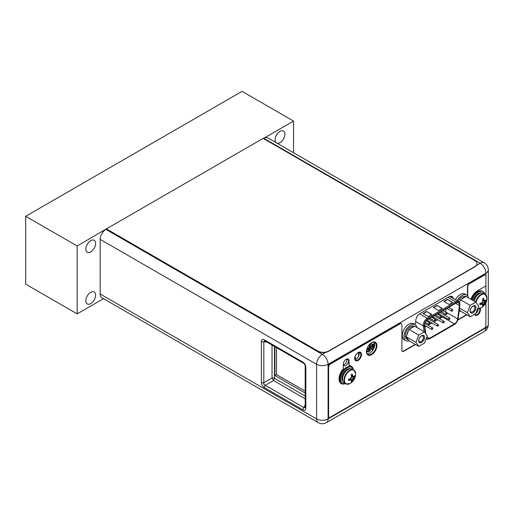 <?xml version="1.0" encoding="UTF-8"?>
<svg xmlns="http://www.w3.org/2000/svg" width="514" height="514" viewBox="0 0 514 514"><rect width="100%" height="100%" fill="white"/><g stroke="black" fill="none" stroke-linecap="round" stroke-linejoin="round"><path stroke-width="0.77" d="M355.302 355.945L355.302 359.267M358.541 352.585L358.541 356.266M428.753 323.948A0.887 0.514 120 0 0 428.939 324.353A0.887 0.514 120 0 0 429.62 324.116A0.887 0.514 120 0 0 430.012 323.222A0.887 0.514 120 0 0 429.826 322.818A0.887 0.514 120 0 0 429.145 323.055A0.887 0.514 120 0 0 428.753 323.948M445.625 312.21A4.581 2.647 120 0 0 445.664 311.979L446.056 308.92M439.47 318.699L442.464 316.971A4.581 2.647 120 0 0 443.286 316.373M444.469 315.011A4.581 2.647 120 0 0 445.073 313.938M437.697 319.727L433.771 321.989M431.998 323.01L428.072 325.278M426.299 326.3L424.827 327.155M438.185 314.626L438.635 313.836L439.084 314.105M425.836 333.811L424.603 325.645A4.581 2.647 -60 0 1 424.558 325.073A4.581 2.647 -60 0 1 427.802 319.464L456.207 303.061A4.581 2.647 -60 0 1 458.501 302.836A4.581 2.647 -60 0 1 459.445 304.93A4.581 2.647 -60 0 1 459.407 305.547L457.685 318.918A4.581 2.647 -60 0 1 454.485 323.91L429.524 338.321A4.581 2.647 -60 0 1 427.23 338.546A4.581 2.647 -60 0 1 426.524 337.73M431.811 314.427L428.156 316.54L422.926 313.527L426.588 311.413L431.811 314.427M452.718 302.361L449.056 304.474L443.833 301.455L447.488 299.341L452.718 302.361M442.265 308.394L438.609 310.507L433.379 307.488L437.041 305.38L442.265 308.394M426.588 311.413L431.548 314.581M423.189 313.675L426.588 311.715M447.488 299.341L452.455 302.508M444.096 301.609L447.488 299.643M437.041 305.38L442.001 308.548M433.643 307.642L437.041 305.682M438.969 314.941L439.187 314.163L438.738 313.9L438.288 314.684M438.635 313.836L439.187 314.163M438.448 314.484L438.924 314.33L438.744 314.677L438.744 314.195M442.997 322.484A0.887 0.514 120 0 0 443.177 322.895A0.887 0.514 120 0 0 443.865 322.657A0.887 0.514 120 0 0 444.25 321.764A0.887 0.514 120 0 0 444.07 321.353A0.887 0.514 120 0 0 443.383 321.591A0.887 0.514 120 0 0 442.997 322.484M431.606 329.063A0.887 0.514 120 0 0 431.786 329.468A0.887 0.514 120 0 0 432.473 329.23A0.887 0.514 120 0 0 432.859 328.337A0.887 0.514 120 0 0 432.672 327.932A0.887 0.514 120 0 0 431.991 328.17A0.887 0.514 120 0 0 431.606 329.063M445.844 314.08A0.887 0.514 120 0 0 446.03 314.491A0.887 0.514 120 0 0 446.711 314.253A0.887 0.514 120 0 0 447.096 313.36A0.887 0.514 120 0 0 446.917 312.955A0.887 0.514 120 0 0 446.229 313.193A0.887 0.514 120 0 0 445.844 314.08M434.452 320.659A0.887 0.514 120 0 0 434.638 321.064A0.887 0.514 120 0 0 435.319 320.826A0.887 0.514 120 0 0 435.705 319.933A0.887 0.514 120 0 0 435.525 319.528A0.887 0.514 120 0 0 434.838 319.766A0.887 0.514 120 0 0 434.452 320.659M440.151 317.369A0.887 0.514 120 0 0 440.331 317.781A0.887 0.514 120 0 0 441.018 317.543A0.887 0.514 120 0 0 441.404 316.65A0.887 0.514 120 0 0 441.218 316.238A0.887 0.514 120 0 0 440.537 316.476A0.887 0.514 120 0 0 440.151 317.369M451.543 310.797A0.887 0.514 120 0 0 451.722 311.201A0.887 0.514 120 0 0 452.41 310.964A0.887 0.514 120 0 0 452.795 310.07A0.887 0.514 120 0 0 452.609 309.666A0.887 0.514 120 0 0 451.928 309.903A0.887 0.514 120 0 0 451.543 310.797M437.298 325.773A0.887 0.514 120 0 0 437.485 326.178A0.887 0.514 120 0 0 438.166 325.94A0.887 0.514 120 0 0 438.551 325.054A0.887 0.514 120 0 0 438.371 324.642A0.887 0.514 120 0 0 437.69 324.88A0.887 0.514 120 0 0 437.298 325.773M448.696 319.194A0.887 0.514 120 0 0 448.876 319.605A0.887 0.514 120 0 0 449.557 319.367A0.887 0.514 120 0 0 449.949 318.474A0.887 0.514 120 0 0 449.763 318.07A0.887 0.514 120 0 0 449.082 318.307A0.887 0.514 120 0 0 448.696 319.194M370.202 348.531L369.746 348.267L370.209 346.179A1.85 1.067 -120 0 0 369.784 344.823M372.367 347.021L373.164 347.477L372.477 347.753L372.264 346.179A3.302 1.908 -120 0 0 371.05 343.108M370.125 343.827A3.302 1.908 60 0 1 371.236 346.77L371.057 348.537M370.106 346.545L371.14 347.143M370.209 346.487L371.236 347.085M368.249 349.398L369.046 349.854L368.358 350.13L368.152 348.556A3.302 1.908 -120 0 0 368.146 348.396M366.945 350.914L367.124 349.231M374.314 346.153L373.858 345.89L374.32 343.802A1.85 1.067 -120 0 0 373.749 342.221M374.224 344.168L374.667 344.425M374.32 344.11L374.661 344.309M366.553 350.709L368.165 351.248L366.585 352.167M367.677 350.966L369.238 350.066L369.251 349.077L369.797 348.762L368.487 348.01M368.165 351.248L368.165 352.154L370.196 350.985L370.196 350.079L369.238 349.16M370.196 350.079L372.284 348.871L370.69 348.325L370.003 348.646L368.609 347.843M368.956 347.323L368.679 347.747M369.367 348.28L369.11 347.503M370.093 347.76L369.367 348.177M369.245 346.777L370.196 345.935M358.592 352.572L358.592 356.163M371.84 344.38L372.284 344.123L373.068 344.573L374.308 343.558M373.537 349.057L372.284 349.777L372.284 348.871M370.196 350.985L369.405 350.535L369.405 349.629M371.795 348.588L373.357 347.689L373.37 346.699L373.909 346.385L372.232 345.697M374.153 347.618L373.357 346.783M374.571 346.006L374.115 346.269L372.682 345.44L373.235 345.042L372.746 344.759L373.068 344.573L373.068 344.945M373.485 345.903L373.222 345.125M374.211 345.389L373.485 345.806M373.106 347.445L373.37 346.699M372.477 346.956L372.264 346.282M373.389 346.687L372.477 346.16L372.477 345.556M368.994 349.822L369.251 349.077M368.358 349.334L368.152 348.659M369.27 349.064L368.358 348.164M373.864 348.357L373.524 347.252M366.778 349.404A3.791 2.191 120 0 0 369.791 344.592A3.791 2.191 120 0 0 369.765 344.162M474.101 301.108A8.095 4.671 -60 0 1 483.539 293.211L484.998 294.053A8.095 4.671 -60 0 0 475.566 301.949M484.625 300.6A10.788 2.281 21.2 0 0 485.531 300.6A10.98 6.341 0 0 0 486.135 299.848L486.154 300.966L484.104 302.881L483.488 305.586L482.492 306.158A10.98 6.341 -120 0 0 482.845 305.258A10.788 2.281 -141.2 0 0 482.389 304.474A10.788 2.281 -158.8 0 1 481.143 304.282A10.98 6.341 180 0 1 479.838 304.629L479.838 303.485A10.98 6.341 0 0 0 481.143 303.132A10.788 8.507 -35.1 0 0 482.389 301.891A10.788 8.507 -84.9 0 0 482.845 300.189A10.98 6.341 -120 0 0 482.492 298.885L483.488 298.313A10.98 6.341 60 0 1 483.835 299.617A10.788 2.281 38.8 0 1 484.625 300.6L482.819 300.08M483.488 298.313L483.488 299.418L484.104 300.298M482.64 299.379L483.835 299.617M481.033 303.17L481.869 304.172L480.796 304.076L479.838 304.629M481.143 304.282L480.333 303.363M483.468 305.618L481.252 303.042M482.813 300.33L486.135 300.992A10.98 6.341 180 0 1 485.531 301.744A10.788 8.507 144.9 0 1 484.625 303.183A10.788 8.507 95.1 0 1 483.835 304.686L481.599 302.72M484.625 303.183L482.389 301.891M485.531 301.744L482.71 300.793M483.835 304.686A10.98 6.341 60 0 1 483.488 305.586M481.869 304.172L482.389 304.474M472.43 300.144A9.239 5.333 -60 0 1 483.064 291.611A9.239 5.333 -60 0 1 484.721 293.892M471.646 299.688A9.239 5.333 -60 0 1 482.28 291.162L483.064 291.611M345.626 383.868L344.162 383.02A8.095 4.671 120 0 1 342.485 379.319A8.095 4.671 -60 0 1 346.018 371.172A8.095 4.671 -60 0 1 352.257 369.007L353.716 369.849A8.095 4.671 -60 0 0 347.483 372.014A8.095 4.671 -60 0 0 343.95 380.161A8.095 4.671 120 0 0 345.626 383.868L349.893 383.585A11 11 0 0 0 355.611 373.684A7.883 4.549 -60 0 1 355.611 373.851M353.343 376.396A10.788 2.281 21.2 0 0 354.249 376.396A10.98 6.341 0 0 0 354.853 375.638L354.872 376.762L352.822 378.677L352.206 381.382L351.21 381.953A10.98 6.341 -120 0 0 351.563 381.054A10.788 2.281 -141.2 0 0 351.107 380.27A10.788 2.281 -158.8 0 1 349.861 380.077A10.98 6.341 180 0 1 348.556 380.424L348.556 379.274A10.98 6.341 0 0 0 349.861 378.927A10.788 8.507 -35.1 0 0 351.107 377.687A10.788 8.507 -84.9 0 0 351.563 375.985A10.98 6.341 -120 0 0 351.21 374.68L352.206 374.108A10.98 6.341 60 0 1 352.553 375.413A10.788 2.281 38.8 0 1 353.343 376.396L351.537 375.875M352.206 374.108L352.206 375.214L352.822 376.094M351.358 375.169L352.553 375.413M349.751 378.959L350.587 379.968L349.514 379.872L348.556 380.424M349.861 380.077L349.051 379.159M352.186 381.407L349.97 378.837M354.853 376.788A10.98 6.341 180 0 1 354.249 377.539A10.788 8.507 144.9 0 1 353.343 378.979A10.788 8.507 95.1 0 1 352.553 380.482L350.317 378.516M353.343 378.979L351.107 377.687M354.249 377.539L351.428 376.589M354.872 376.762L351.531 376.126M352.553 380.482A10.98 6.341 60 0 1 352.206 381.382M350.587 379.968L351.107 380.27M345.344 383.707A9.239 5.333 120 0 1 342.542 383.412A9.239 5.333 120 0 1 340.628 379.178A9.239 5.333 -60 0 1 344.663 369.881A9.239 5.333 -60 0 1 351.782 367.407A9.239 5.333 -60 0 1 353.439 369.688M342.542 383.412L341.759 382.956A9.239 5.333 120 0 1 339.844 378.728A9.239 5.333 -60 0 1 343.879 369.431A9.239 5.333 -60 0 1 350.998 366.957L351.782 367.407M263.753 138.279A8.128 4.697 -60 0 1 267.82 137.874L484.233 262.821A8.128 4.697 120 0 0 480.172 263.226L263.753 138.279L263.374 138.497L293.545 121.079L242.062 91.357L25.7 216.278L25.7 284.165L77.177 313.887L77.177 245.994L25.7 216.278M77.177 245.994L106.379 228.897L318.037 351.101A7.389 4.266 0 0 0 328.491 351.101L328.491 351.338A7.389 4.266 180 0 1 318.037 351.338L106.379 229.141L105.923 229.398A8.128 4.697 -60 0 0 100.172 239.357L100.172 293.969A8.128 4.697 -60 0 0 101.856 297.696L318.275 422.643A8.128 8.128 0 0 0 326.403 422.643A8.128 4.697 -120 0 0 328.086 418.916A8.128 4.697 180 0 1 316.592 418.916A8.128 4.697 120 0 0 318.275 422.643M368.782 345.286A6.913 3.99 -60 0 1 374.867 342.542A6.913 3.99 -60 0 1 376.299 345.704A6.913 3.99 -60 0 1 373.28 352.655A6.913 3.99 -60 0 1 367.96 354.512A6.913 3.99 -60 0 1 366.527 351.345A6.913 3.99 -60 0 1 367.041 348.524M373.961 342.24A6.913 3.99 -60 0 1 374.68 344.765A6.913 3.99 -60 0 1 372.181 351.133A6.913 3.99 -60 0 1 367.247 353.876M414.168 324.141L415.73 323.242L415.73 321.006A6.136 3.54 -60 0 1 420.066 313.495L449.024 296.777A6.136 3.54 -60 0 1 452.089 296.475A6.136 3.54 -60 0 1 453.309 298.557M354.821 358.104A4.247 2.454 -60 0 1 356.677 353.831A4.247 2.454 -60 0 1 359.948 352.688A4.247 2.454 -60 0 1 360.828 354.634A4.247 2.454 -60 0 1 358.978 358.913A4.247 2.454 -60 0 1 355.701 360.051A4.247 2.454 -60 0 1 354.821 358.104M479.119 308.484A3.656 2.114 -60 0 1 479.78 310.103A3.656 2.114 -60 0 1 478.181 313.784A3.656 2.114 -60 0 1 475.36 314.761A3.656 2.114 -60 0 1 474.775 314.06M344.701 360.584A3.656 2.114 -60 0 1 347.74 359.357A3.656 2.114 -60 0 1 348.498 361.034A3.656 2.114 -60 0 1 346.899 364.715A3.656 2.114 -60 0 1 344.078 365.692A3.656 2.114 -60 0 1 343.32 364.021A3.656 2.114 -60 0 1 343.346 363.597M485.916 294.843L485.916 273.185A8.128 4.697 0 0 0 488.3 269.863A8.128 8.128 0 0 0 484.233 262.821M488.3 324.475A8.128 4.697 180 0 1 485.916 327.797A8.128 4.697 60 0 1 484.233 331.517A8.128 8.128 0 0 0 488.3 324.475L488.3 269.863M325.85 352.321L322.336 354.345A8.128 4.697 120 0 0 316.592 364.304A8.128 4.697 0 0 0 328.086 364.304A8.128 4.697 -120 0 0 322.336 354.345L105.923 229.398M305.194 366.276A2.217 1.279 0 0 0 305.843 367.176C305.708 365.011 304.738 363.327 302.926 362.132A2.217 1.279 120 0 0 303.382 363.141C304.455 363.771 305.059 364.811 305.194 366.27L305.194 407.255L303.915 407.596A2.217 1.279 120 0 0 302.926 409.844C304.738 410.737 305.708 410.178 305.843 408.161A2.217 1.279 180 0 1 305.194 407.261M264.299 339.831C262.487 338.938 261.517 339.497 261.388 341.508A2.217 1.279 0 0 0 263.823 341.778L264.755 340.846A2.217 1.279 -60 0 1 264.299 339.831L302.926 362.132M261.388 382.5C261.517 384.665 262.487 386.342 264.299 387.543A2.217 1.279 -60 0 1 265.282 385.288C264.023 384.896 263.534 384.054 263.823 382.769A2.217 1.279 180 0 1 261.388 382.5L261.388 341.508M274.887 346.693L274.887 375.528L305.194 393.03M274.887 375.528L276.506 374.597L305.194 391.154M276.506 347.625L276.506 374.597M451.69 297.625A6.136 3.54 120 0 0 451.17 296.192M358.978 352.501A4.247 2.454 -60 0 1 359.209 353.703A4.247 2.454 -60 0 1 355.052 359.305M478.078 308.477A3.656 2.114 -60 0 1 478.155 309.165A3.656 2.114 -60 0 1 475.122 313.861M346.738 359.215A3.656 2.114 -60 0 1 346.873 360.096A3.656 2.114 -60 0 1 343.461 364.901M305.194 396.024L274.482 378.298A2.217 1.279 0 0 0 272.041 378.028L273.499 380.546A2.217 1.279 120 0 0 274.482 378.298L274.482 346.462M475.296 315.21A4.067 2.345 120 0 0 478.373 313.964A4.067 2.345 120 0 0 480.063 309.961L480.063 308.278M470.965 299.296A10.126 5.847 120 0 1 477.455 290.776L485.916 285.887L485.916 276.172A2.364 1.369 120 0 0 485.428 275.086A2.364 1.369 120 0 0 484.246 275.202L483.982 275.054A2.364 1.369 -60 0 1 485.165 274.939A2.364 1.369 -60 0 1 485.293 275.022M483.982 275.054L469.404 283.773A2.364 1.369 120 0 0 467.734 286.671L467.734 296.167M467.47 295.794L467.47 286.516A2.364 1.369 -60 0 1 469.141 283.625M457.929 319.663L465.8 315.121A2.364 1.369 120 0 0 466.487 314.555M402.25 351.39A2.364 1.369 120 0 0 403.291 351.21L415.209 344.329M415.466 344.483L403.554 351.364A2.364 1.369 120 0 1 402.372 351.48A2.364 1.369 120 0 1 401.884 350.394L401.884 324.687A2.364 1.369 120 0 0 401.389 323.608A2.364 1.369 120 0 0 400.207 323.724L399.95 323.569A2.364 1.369 -60 0 1 401.132 323.454A2.364 1.369 -60 0 1 401.254 323.544M399.95 323.569L329.917 364.002A2.217 1.279 -60 0 0 328.35 366.72L328.35 416.205A2.217 1.279 -60 0 0 328.806 417.22A2.217 1.279 -60 0 0 328.947 417.278M367.851 354.968A7.389 4.266 120 0 0 373.498 352.822A7.389 4.266 120 0 0 376.64 345.479A7.389 4.266 120 0 0 375.239 342.176M355.559 360.571A4.806 2.776 120 0 0 359.209 359.119A4.806 2.776 120 0 0 361.22 354.377A4.806 2.776 120 0 0 360.353 352.263M353.137 368.911A10.126 5.847 -60 0 0 351.235 366.064A10.126 5.847 -60 0 0 349.045 365.602L348.781 360.777A4.067 2.345 120 0 0 348.068 358.997M340.981 383.528A10.126 5.847 120 0 0 343.757 383.81M352.739 368.255A10.126 5.847 120 0 0 351.101 365.994M366.45 351.666A7.389 4.266 120 0 0 367.979 355.046A7.389 4.266 120 0 0 373.672 353.067A7.389 4.266 120 0 0 376.903 345.626A7.389 4.266 120 0 0 375.368 342.247A7.389 4.266 120 0 0 369.675 344.226A7.389 4.266 120 0 0 366.45 351.666M474.647 314.131A4.067 2.345 120 0 0 475.418 315.294A4.067 2.345 120 0 0 478.553 314.208A4.067 2.345 120 0 0 480.327 310.115L480.327 308.182M400.207 323.724L330.181 364.156A2.217 1.279 120 0 0 328.613 366.867L328.613 416.353A2.217 1.279 120 0 0 329.069 417.368A2.217 1.279 120 0 0 330.181 417.259L484.349 328.247A2.217 1.279 120 0 0 485.916 325.535L485.916 302.669L485.916 327.797L328.086 418.916L328.086 364.304L485.916 273.185A8.128 4.697 60 0 0 480.172 263.226L476.523 265.333M457.82 320.036L466.057 315.275A2.364 1.369 120 0 0 466.744 314.709M484.246 275.202L469.404 283.773M354.692 358.451A4.806 2.776 120 0 0 355.682 360.648A4.806 2.776 120 0 0 359.389 359.363A4.806 2.776 120 0 0 361.483 354.531A4.806 2.776 120 0 0 360.487 352.328A4.806 2.776 120 0 0 356.787 353.619A4.806 2.776 120 0 0 354.692 358.451M349.045 365.602L349.045 360.924A4.067 2.345 120 0 0 348.203 359.068A4.067 2.345 120 0 0 345.067 360.153A4.067 2.345 120 0 0 343.294 364.246L343.294 368.923A10.126 5.847 -60 0 0 341.11 383.605A10.126 5.847 -60 0 0 344.521 383.836M468.344 297.779A9.239 5.333 120 0 0 466.571 295.01L464.894 294.047A9.239 5.333 120 0 0 455.43 299.784M460.615 311.169A9.239 5.333 -60 0 1 459.073 311.445M466.571 295.01A9.239 5.333 120 0 0 457.107 300.748M404.229 339.741A9.239 5.333 -60 0 1 402.321 335.507A9.239 5.333 120 0 1 406.349 326.21A9.239 5.333 120 0 1 413.468 323.736L415.145 324.7A9.239 5.333 120 0 0 408.026 327.18A9.239 5.333 120 0 0 403.991 336.477A9.239 5.333 -60 0 0 405.906 340.705L404.229 339.741M409.189 340.859A9.239 5.333 -60 0 1 405.906 340.705M416.918 327.469A9.239 5.333 120 0 0 415.145 324.7M475.855 302.116L478.688 306.145L475.855 313.437L470.201 316.701L467.374 312.679L470.201 305.387L475.855 302.116L466.082 296.475L461.437 299.161A7.389 4.266 -60 0 1 463.255 297.734A7.389 4.266 -60 0 1 465.074 297.06M475.874 307.764A4.028 2.326 -60 0 1 473.028 312.698A4.028 2.326 -60 0 1 470.181 311.054A4.028 2.326 -60 0 1 473.028 306.119A4.028 2.326 -60 0 1 475.874 307.764M470.201 316.701L460.428 311.06L459.33 309.492M459.921 310.34A7.389 4.266 -60 0 1 459.561 310.167A7.389 4.266 -60 0 1 459.265 309.968M459.253 302.206A7.389 4.266 -60 0 1 459.921 301.043L459.394 302.405M458.032 301.281A7.389 4.266 -60 0 1 461.951 296.976A7.389 4.266 -60 0 1 465.645 296.61L465.748 296.674M459.921 301.043L460.428 299.746L461.437 299.161M470.201 305.387L460.428 299.746M467.374 312.679L459.503 308.13M472.751 306.293A3.29 1.902 -60 0 1 474.152 306.26A3.29 1.902 -60 0 1 474.833 307.764A3.29 1.902 -60 0 1 473.394 311.073A3.29 1.902 -60 0 1 470.863 311.959A3.29 1.902 -60 0 1 470.194 310.732M470.104 311.099A4.138 2.39 120 0 0 470.959 312.994A4.138 2.39 120 0 0 474.146 311.882A4.138 2.39 120 0 0 475.958 307.719A4.138 2.39 120 0 0 475.097 305.824A4.138 2.39 120 0 0 471.91 306.935A4.138 2.39 120 0 0 470.104 311.099M424.429 331.813L427.262 335.835L424.429 343.127L418.775 346.391L415.948 342.369L418.775 335.077L424.429 331.813L414.657 326.165L410.011 328.851A7.389 4.266 -60 0 1 411.83 327.424A7.389 4.266 -60 0 1 413.648 326.75M424.448 337.454A4.028 2.326 -60 0 1 421.602 342.388A4.028 2.326 -60 0 1 418.756 340.743A4.028 2.326 -60 0 1 421.602 335.809A4.028 2.326 -60 0 1 424.448 337.454M418.775 346.391L409.003 340.75L406.169 336.721L406.677 335.424A7.389 4.266 -60 0 1 408.495 330.733L406.677 335.424M408.495 340.03A7.389 4.266 -60 0 1 408.135 339.857A7.389 4.266 -60 0 1 406.677 337.441M408.135 339.857L406.825 339.105A7.389 4.266 -60 0 1 405.694 333.181A7.389 4.266 -60 0 1 410.525 326.666A7.389 4.266 -60 0 1 414.22 326.3L414.323 326.364M408.495 330.733L409.003 329.435L410.011 328.851M418.775 335.077L409.003 329.435M415.948 342.369L406.169 336.721M421.326 335.983A3.29 1.902 -60 0 1 422.726 335.95A3.29 1.902 -60 0 1 423.407 337.454A3.29 1.902 -60 0 1 421.968 340.763A3.29 1.902 -60 0 1 419.437 341.649A3.29 1.902 -60 0 1 418.769 340.422M418.679 340.788A4.138 2.39 120 0 0 419.533 342.684A4.138 2.39 120 0 0 422.72 341.579A4.138 2.39 120 0 0 424.532 337.409A4.138 2.39 120 0 0 423.671 335.514A4.138 2.39 120 0 0 420.484 336.625A4.138 2.39 120 0 0 418.679 340.788M328.491 351.338L474.82 266.856A7.389 4.266 180 0 0 476.986 263.836A7.389 4.266 180 0 0 476.986 263.714M328.491 351.101L474.82 266.612A7.389 4.266 0 0 0 476.986 263.598A7.389 4.266 0 0 0 474.82 260.579L263.162 138.375L106.379 228.897M293.545 152.729L293.545 121.079M103.539 298.666L77.177 313.887M277.065 143.213A6.913 3.99 120 0 0 282.186 140.797A6.913 3.99 120 0 0 284.891 134.193A6.913 3.99 120 0 0 283.465 131.025A6.913 3.99 120 0 0 278.138 132.875A6.913 3.99 120 0 0 275.118 139.834A6.913 3.99 120 0 0 276.102 142.661M95.598 243.475A6.913 3.99 -60 0 1 92.584 250.434A6.913 3.99 -60 0 1 87.258 252.284A6.913 3.99 -60 0 1 85.825 249.117A6.913 3.99 -60 0 1 88.845 242.165A6.913 3.99 -60 0 1 94.171 240.314A6.913 3.99 -60 0 1 95.598 243.475M95.598 295.132A6.913 3.99 -60 0 1 92.584 302.091A6.913 3.99 -60 0 1 87.258 303.941A6.913 3.99 -60 0 1 85.825 300.774A6.913 3.99 -60 0 1 88.845 293.822A6.913 3.99 -60 0 1 94.171 291.971A6.913 3.99 -60 0 1 95.598 295.132M455.655 303.382L459.407 305.547M426.363 338.141A4.954 2.859 120 0 0 429.524 338.623L454.485 324.212A4.954 2.859 120 0 0 457.942 318.815L459.664 305.451A4.954 2.859 120 0 0 459.709 304.783A4.954 2.859 120 0 0 456.207 302.759L427.802 319.162A4.954 2.859 120 0 0 424.301 325.227A4.954 2.859 120 0 0 424.346 325.844L425.47 333.29M459.664 305.451A0.739 0.353 7.4 0 0 459.876 305.239L458.147 318.609A0.739 0.353 -172.6 0 1 457.942 318.815M454.485 324.212A0.739 0.424 60 0 1 454.331 324.552C456.406 323.184 457.678 321.205 458.147 318.609M426.157 339.208L425.99 339.111A5.693 3.283 120 0 0 426.157 339.208L429.37 338.957A0.739 0.424 -120 0 0 429.524 338.623M415.73 321.565L423.305 325.934A0.739 0.488 -8.6 0 0 424.346 325.844M427.802 319.162A0.739 0.424 -120 0 0 427.275 318.256A5.693 3.283 120 0 0 423.253 325.227A5.693 3.283 120 0 0 423.305 325.934L424.172 331.659M447.957 297.394L455.687 301.853L427.275 318.256L419.578 313.81M449.673 296.456L458.533 301.57A5.693 3.283 120 0 0 455.687 301.853A0.739 0.424 60 0 1 456.207 302.759M429.524 338.321L426.883 336.798M442.464 316.971L454.485 323.91M457.685 318.918L445.664 311.979M372.264 346.179L371.236 346.77M372.367 347.515L372.734 347.727M370.106 347.631L371.14 348.229M368.152 348.556L367.728 348.8M368.249 349.893L368.615 350.105M366.598 350.355L367.022 350.599M374.224 345.254L374.642 345.498M477.847 308.31A7.883 4.549 120 0 0 481.175 307.79A11 11 0 0 0 486.893 297.889A7.883 4.549 -60 0 1 486.893 298.056M476.015 302.348A7.883 4.549 -60 0 1 482.119 294.438A7.883 4.549 -60 0 1 486.893 297.889L484.998 294.053M474.396 300.15A6.913 3.99 -60 0 1 476.889 295.839M473.388 300.69A7.504 4.33 -60 0 1 481.573 292.858M353.716 369.849L355.611 373.684A7.883 4.549 -60 0 0 349.963 370.671A7.883 4.549 -60 0 0 344.464 380.289A7.883 4.549 120 0 0 349.893 383.585M343.114 375.946A6.913 3.99 -60 0 1 345.607 371.635M342.877 381.491A7.504 4.33 120 0 1 341.861 378.471A7.504 4.33 -60 0 1 344.759 371.339A7.504 4.33 -60 0 1 350.291 368.654M100.172 293.969L316.592 418.916L316.592 364.304L100.172 239.357M305.843 367.176L305.843 408.161M302.926 409.844L264.299 387.543M266.805 342.028L263.823 341.778L263.823 382.769L272.041 378.028L272.041 345.048M305.194 398.845L273.499 380.546L265.282 385.288L303.915 407.596L305.194 404.891M428.939 324.353L425.303 322.259M429.826 322.818L426.279 320.775M429.37 338.957L454.331 324.552M458.533 301.57C459.606 302.232 460.056 303.453 459.876 305.239M443.177 322.895L432.518 316.74M444.07 321.353L434.291 315.712M431.786 329.468L424.564 325.298M432.672 327.932L424.834 323.409M446.03 314.491L441.224 311.715M446.917 312.955L442.997 310.687M434.638 321.064L429.826 318.288M435.525 319.528L431.599 317.267M440.331 317.781L435.525 315.005M441.218 316.238L437.298 313.977M451.722 311.201L446.917 308.426M452.609 309.666L448.69 307.398M437.485 326.178L426.941 320.093M438.371 324.642L428.599 319.001M448.876 319.605L438.217 313.45M449.763 318.07L439.99 312.422M373.106 347.323L372.367 346.892M368.994 349.7L368.249 349.269M477.802 308.426L481.175 307.79M326.403 422.643L484.233 331.517M264.755 340.846L303.388 363.147"/></g></svg>
